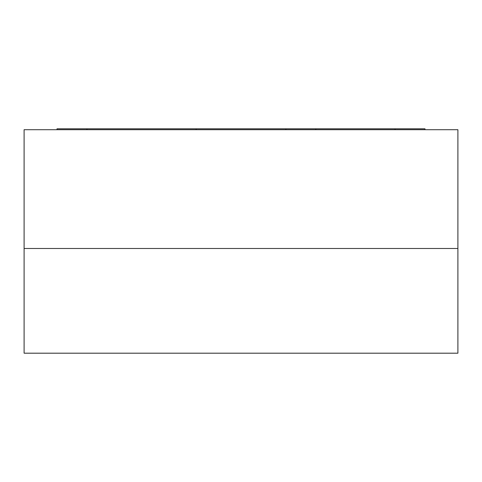 <?xml version="1.0" encoding="UTF-8"?>
<svg xmlns="http://www.w3.org/2000/svg" width="482" height="482" viewBox="0 0 482 482"><rect width="100%" height="100%" fill="white"/><g stroke="black" fill="none" stroke-linecap="round" stroke-linejoin="round"><path stroke-width="0.72" d="M285.874 129.706L285.874 128.808L424.991 128.808L424.991 129.706M315.794 129.706L315.794 128.808M285.874 128.808L196.126 128.808L196.126 129.706M196.126 128.808L57.009 128.808L57.009 129.706M457.9 248.477L24.1 248.477L24.1 129.706L457.9 129.706L457.9 353.192L24.1 353.192L24.1 248.477L457.9 248.477M395.071 129.706L395.071 128.808M86.929 128.808L86.929 129.706"/></g></svg>

